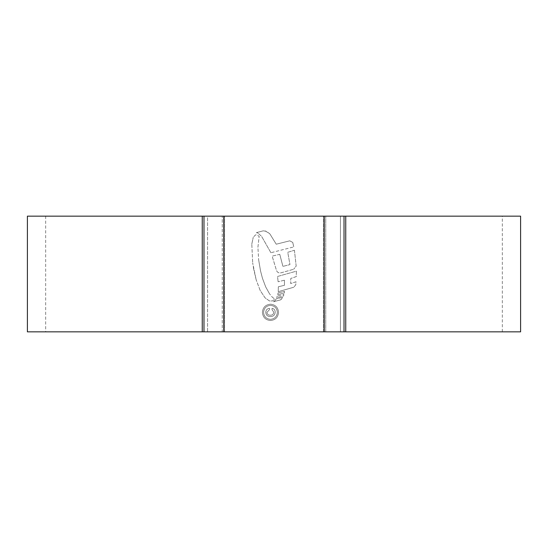 <?xml version="1.0" encoding="UTF-8"?>
<svg xmlns="http://www.w3.org/2000/svg" width="548" height="548" viewBox="0 0 548 548"><rect width="100%" height="100%" fill="white"/><g stroke="black" fill="none" stroke-linecap="round" stroke-linejoin="round"><path stroke-width="0.41" stroke-dasharray="2.74 2.06" d="M45.669 331.841L207.569 331.841L207.569 216.159L45.669 216.159L222.241 216.159L207.569 216.159L207.569 331.841L45.669 331.841L45.669 216.159M27.4 331.841L520.6 331.841M323.43 331.841L224.57 331.841L325.759 331.841L323.43 331.841L323.43 216.159L222.241 216.159L325.759 216.159L323.43 216.159L323.43 331.841M340.431 331.841L502.331 331.841L340.431 331.841L340.431 216.159L502.331 216.159L325.759 216.159L340.431 216.159L340.431 331.841M222.241 331.841L207.569 331.841L222.241 331.841L222.241 216.159L222.241 331.841M27.4 216.159L520.6 216.159M270.472 320.518C275.397 320.018 278.083 317.299 278.535 312.353C278.083 307.407 275.391 304.695 270.472 304.195C265.554 304.688 262.862 307.407 262.403 312.353C262.855 317.292 265.54 320.011 270.472 320.518C265.554 320.025 262.862 317.299 262.403 312.353C262.855 307.414 265.547 304.695 270.472 304.195C275.391 304.688 278.083 307.407 278.535 312.353C278.083 317.292 275.397 320.018 270.472 320.518M257.923 247.285L259.149 236.359L256.916 234.907L255.491 234.907L253.258 237.257L255.491 234.907L256.916 234.907L259.149 236.359L257.923 247.285L258.649 259.848L257.923 247.285M251.806 244.024L253.258 237.257L251.806 244.024L252.683 262.91L251.806 244.024M253.745 269.39L252.683 262.91L256.197 279.925L253.745 269.39M260.19 290.481L256.197 279.925L260.19 290.481L265.074 297.845L269.424 300.927L272.541 300.927L274.781 299.181L272.541 300.927L269.424 300.927L265.074 297.845L260.19 290.481M272.082 296.941L274.781 299.181L272.082 296.941L269.506 293.769L272.082 296.941M269.506 293.769L265.684 286.892L262.458 278.288L260.526 270.876L258.649 259.848L260.526 270.876L262.458 278.288L265.684 286.892L269.506 293.769M292.742 242.422L293.776 246.915L292.742 242.422L289.776 240.825L276.233 244.203L289.776 240.825L292.742 242.422M269.89 233.914L276.233 244.203L269.89 233.914L266.527 231.338L263.218 230.831L256.409 232.64L263.218 230.831L265.074 230.79L269.89 233.914M257.937 233.106L256.409 232.64L257.937 233.106L261.601 236.359L257.937 233.106M270.897 252.731L261.601 236.359L270.897 252.731L293.776 246.915L270.897 252.731M294.42 250.251L296.18 266.081L293.632 269.26L296.18 266.081L294.42 250.251L287.762 252.306L289.954 264.595L282.912 266.383L289.954 264.595L287.762 252.306L294.42 250.251M279.768 254.341L282.912 266.383L279.768 254.341L272.144 256.115L276.528 270.589C277.411 272.548 278.98 273.274 281.227 272.76L293.632 269.26L281.227 272.76C278.987 273.274 277.418 272.548 276.528 270.589L272.144 256.115L279.768 254.341M296.345 271.164L296.283 276.596L290.769 278.432L290.659 283.542L296.016 281.768L295.756 284.789L293.81 287.227L295.756 284.789L296.016 281.768L290.659 283.542L290.769 278.432L296.283 276.596L296.345 271.164L277.548 276.473L278.11 281.761L277.548 276.473L296.345 271.164M284.426 280.206L278.11 281.761L284.426 280.206L284.467 285.275L278.329 286.782L278.254 291.673L293.81 287.227L278.254 291.673L278.329 286.782L284.467 285.275L284.426 280.206M284.522 291.351L284.323 292.975L277.768 294.666L278.041 292.94L277.768 294.666L284.323 292.975L284.522 291.351L278.041 292.94L284.522 291.351M283.83 294.372L283.597 295.934L276.699 297.694L277.254 296.064L276.699 297.694L283.597 295.934L283.83 294.372L277.254 296.064L283.83 294.372M274.692 300.975L276.288 298.811L274.692 300.975L273.466 301.722L274.692 300.975M280.638 299.859L273.466 301.722L280.638 299.859L281.617 298.948L282.686 297.386L276.288 298.811L282.686 297.386L280.638 299.859M203.979 331.841L203.979 216.159M344.021 331.841L344.021 216.159M325.759 331.841L325.759 216.159L325.759 331.841M277.35 312.36C276.973 308.14 274.678 305.811 270.465 305.373C266.266 305.798 263.972 308.12 263.581 312.353C263.965 316.586 266.26 318.915 270.465 319.34C274.664 318.909 276.959 316.58 277.35 312.36C276.973 316.573 274.678 318.895 270.465 319.34C266.266 318.915 263.972 316.586 263.581 312.353C263.958 308.127 266.253 305.805 270.465 305.373C274.671 305.805 276.966 308.134 277.35 312.36M265.746 312.271C265.958 315.073 267.499 316.511 270.363 316.586C273.281 316.545 274.884 315.107 275.185 312.264C275.199 310.052 274.151 308.736 272.041 308.325L272.041 309.702L273.808 312.209C273.603 314.237 272.438 315.237 270.335 315.21C268.321 315.258 267.191 314.312 266.924 312.36L269.486 309.702L269.486 308.325C267.184 308.661 265.938 309.976 265.746 312.271C265.931 309.976 267.177 308.661 269.486 308.325L269.486 309.702L266.924 312.36C267.164 314.292 268.301 315.244 270.335 315.21C272.425 315.244 273.582 314.244 273.808 312.209L272.041 309.702L272.041 308.325C274.144 308.73 275.192 310.038 275.185 312.264C274.891 315.1 273.288 316.545 270.363 316.586C267.513 316.525 265.972 315.086 265.746 312.271M202.253 331.841L202.253 216.159M324.252 331.841L324.252 216.159M223.748 331.841L223.748 216.159M345.747 331.841L345.747 216.159M224.57 331.841L224.57 216.159L224.57 331.841M502.331 331.841L502.331 216.159"/><path stroke-width="0.82" d="M344.021 331.841L27.4 331.841L27.4 216.159L520.6 216.159L520.6 331.841L344.021 331.841L344.021 216.159M203.979 331.841L203.979 216.159M324.252 331.841L324.252 216.159M223.748 331.841L223.748 216.159M202.253 331.841L202.253 216.159M345.747 331.841L345.747 216.159"/></g></svg>
